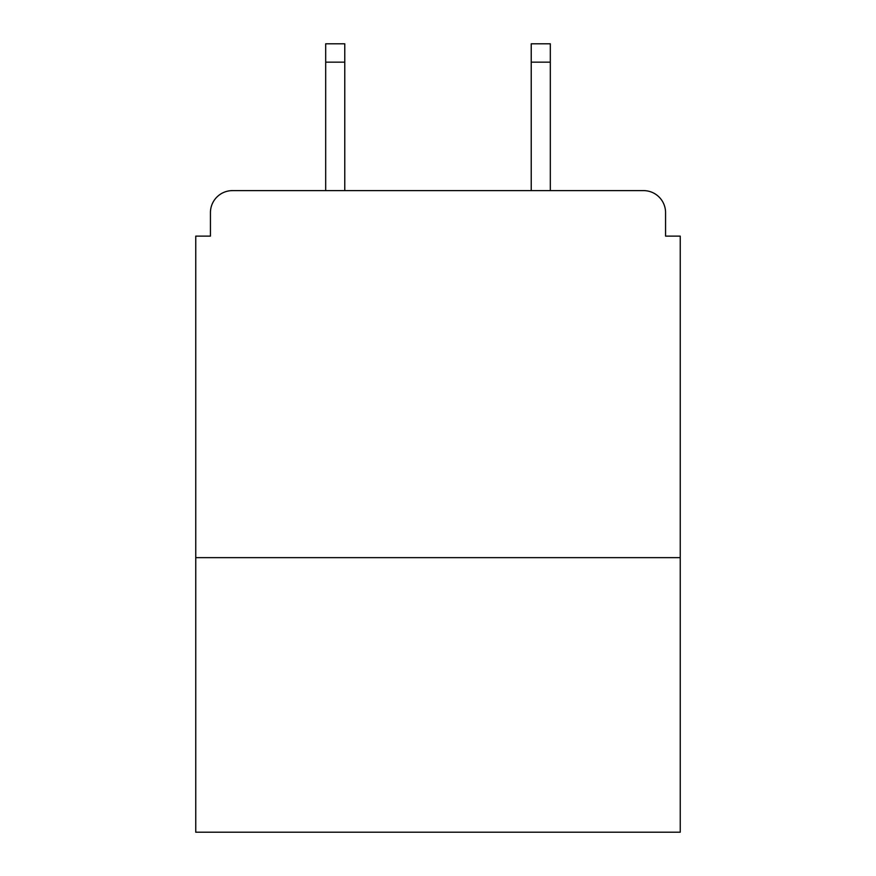 <?xml version="1.0" encoding="UTF-8"?>
<svg xmlns="http://www.w3.org/2000/svg" width="876" height="876" viewBox="0 0 876 876"><rect width="100%" height="100%" fill="white"/><g stroke="black" fill="none" stroke-linecap="round" stroke-linejoin="round"><path stroke-width="1.31" d="M680.247 557.651L680.247 236.126L665.563 236.126L665.563 212.638A22.02 22.02 0 0 0 643.542 190.618L232.458 190.618A22.02 22.02 0 0 0 210.437 212.638L210.437 236.126L195.753 236.126L195.753 832.2L680.247 832.2L680.247 557.651L195.753 557.651M210.437 212.638L210.437 236.126M643.542 190.618L550.314 190.618L550.314 62.152L531.228 62.152L531.228 43.8L550.314 43.8L550.314 62.152M325.686 62.152L325.686 43.8L344.772 43.8L344.772 62.152L325.686 62.152L325.686 190.618L232.458 190.618M665.563 236.126L665.563 212.638M344.772 62.152L344.772 190.618M531.228 190.618L531.228 62.152"/></g></svg>
